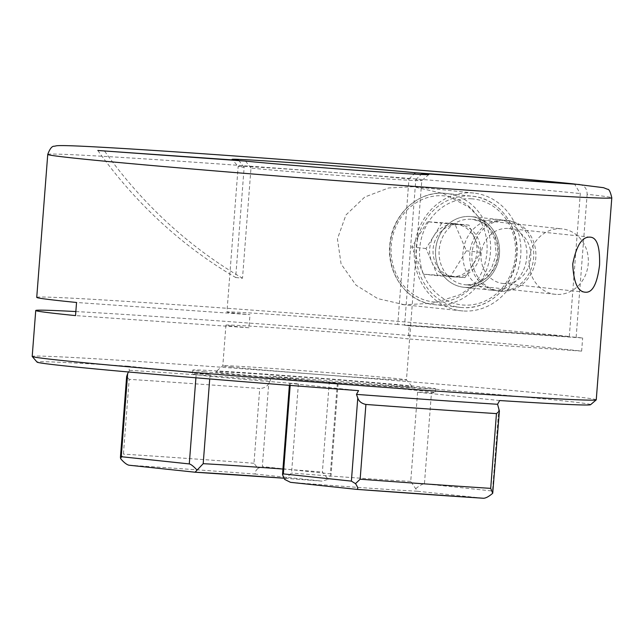 <?xml version="1.0" encoding="UTF-8"?>
<svg xmlns="http://www.w3.org/2000/svg" width="644" height="644" viewBox="0 0 644 644"><rect width="100%" height="100%" fill="white"/><g stroke="black" fill="none" stroke-linecap="round" stroke-linejoin="round"><path stroke-width="0.48" stroke-dasharray="3.22 2.42" d="M503.825 283.553A27.628 24.875 -83.9 0 1 503.028 283.481A27.628 24.875 -83.9 0 1 481.165 253.825A27.628 24.875 -83.9 0 1 508.068 228.467A27.628 24.875 -83.9 0 1 508.857 228.531A27.628 24.875 -83.9 0 1 530.72 258.188A27.628 24.875 -83.9 0 1 503.825 283.553M501.169 291.201A35.525 31.975 -83.9 0 1 500.147 291.112A35.525 31.975 -83.9 0 1 472.036 252.987A35.525 31.975 -83.9 0 1 506.619 220.377A35.525 31.975 -83.9 0 1 507.641 220.465A35.525 31.975 -83.9 0 1 535.744 258.598A35.525 31.975 -83.9 0 1 501.169 291.201M499.011 290.975A35.525 31.975 -83.9 0 1 497.989 290.887A35.525 31.975 -83.9 0 1 469.887 252.754A35.525 31.975 -83.9 0 1 504.461 220.151A35.525 31.975 -83.9 0 1 505.484 220.24A35.525 31.975 -83.9 0 1 533.594 258.365A35.525 31.975 -83.9 0 1 499.011 290.975M464.839 287.353A35.525 31.975 -83.9 0 1 463.817 287.264A35.525 31.975 -83.9 0 1 435.706 249.131A35.525 31.975 -83.9 0 1 470.289 216.521A35.525 31.975 -83.9 0 1 471.303 216.609A35.525 31.975 -83.9 0 1 499.414 254.742A35.525 31.975 -83.9 0 1 464.839 287.353A35.525 31.975 -83.9 0 1 435.658 249.695A35.525 31.975 -83.9 0 1 470.289 216.521A35.525 31.975 -83.9 0 1 499.462 254.179A35.525 31.975 -83.9 0 1 464.839 287.353M492.177 290.251A35.525 31.975 -83.9 0 1 491.155 290.162A35.525 31.975 -83.9 0 1 463.044 252.029A35.525 31.975 -83.9 0 1 497.627 219.419A35.525 31.975 -83.9 0 1 498.649 219.515A35.525 31.975 -83.9 0 1 526.76 257.64A35.525 31.975 -83.9 0 1 492.177 290.251M404.408 304.741L377.69 298.591L356.035 285.171L341.095 263.984L337.432 238.908L345.941 214.991L364.762 197.032L388.622 187.968L413.488 186.696L443.539 193.603L468.848 207.183L488.402 226.728L494.761 239.608L496.234 254.525L491.356 268.629L482.461 279.738L459.76 294.823L433.01 303.243L404.408 304.741M463.02 310.963A59.208 53.299 -83.9 0 1 461.313 310.811A59.208 53.299 -83.9 0 1 414.47 247.264A59.208 53.299 -83.9 0 1 472.1 192.91A59.208 53.299 -83.9 0 1 473.807 193.063A59.208 53.299 -83.9 0 1 520.65 256.61A59.208 53.299 -83.9 0 1 463.02 310.963M402.75 385.643A98.677 1.377 4.4 0 0 292.94 376.442A98.677 1.377 4.4 0 0 215.756 371.838A98.677 1.377 4.4 0 0 225.505 373.206A98.677 1.377 4.4 0 0 336.659 382.504A98.677 1.377 4.4 0 0 412.498 386.972A98.677 1.377 4.4 0 0 402.75 385.643M231.921 367.064A92.092 1.288 -175.6 0 1 222.808 365.8A92.092 1.288 -175.6 0 1 222.816 365.784A92.092 1.288 -175.6 0 1 294.855 370.083A92.092 1.288 -175.6 0 1 397.348 378.664A92.092 1.288 -175.6 0 1 406.445 379.912A92.092 1.288 -175.6 0 1 406.453 379.928A92.092 1.288 -175.6 0 1 335.033 375.694A92.092 1.288 -175.6 0 1 231.921 367.064M499.655 400.536L417.586 392.22A121.7 1.699 4.4 0 0 435.167 392.695A121.7 1.699 4.4 0 0 423.124 391.029A121.7 1.699 4.4 0 0 329.237 382.85L337.327 383.317L269.079 376.08A277.596 3.872 4.4 0 1 563.146 400.85A277.596 3.872 4.4 0 1 590.572 404.706M128.542 371.991L129.476 370.308L127.995 366.178L210.065 374.494A121.7 1.699 4.4 0 0 192.484 374.019A121.7 1.699 4.4 0 0 204.526 375.685A121.7 1.699 4.4 0 0 298.413 383.864L290.323 383.397L358.571 390.634M204.832 371.757A121.7 1.699 -175.6 0 1 192.789 370.083A121.7 1.699 -175.6 0 1 287.168 375.685A121.7 1.699 -175.6 0 1 423.43 387.092A121.7 1.699 -175.6 0 1 435.465 388.759A121.7 1.699 -175.6 0 1 341.087 383.156A121.7 1.699 -175.6 0 1 204.832 371.757M596.255 399.811A282.861 3.953 4.4 0 0 568.274 395.931A282.861 3.953 4.4 0 0 251.563 369.431A282.861 3.953 4.4 0 0 32.2 356.414M97.832 150.495A493.368 444.143 96.1 0 0 235.672 277.5L244.148 167.351A92.092 1.288 4.4 0 1 238.159 166.45A92.092 1.288 4.4 0 0 238.159 166.45L226.946 312.018A92.092 1.288 4.4 0 0 236.058 313.282A92.092 1.288 4.4 0 0 249.985 314.65L76.539 302.479M36.74 297.383A282.861 3.953 -175.6 0 1 252.271 310.118A282.861 3.953 -175.6 0 1 569.304 336.538L397.759 324.504L408.964 178.919A92.092 1.288 4.4 0 0 305.747 170.386A92.092 1.288 4.4 0 0 238.151 166.434L232.106 159.39M397.759 324.504A92.092 1.288 4.4 0 0 294.541 315.979A92.092 1.288 4.4 0 0 226.946 312.018M235.672 277.5L242.506 278.232L250.983 168.076A92.092 1.288 4.4 0 0 353.58 176.561A92.092 1.288 4.4 0 0 421.788 180.578A92.092 1.288 4.4 0 0 421.796 180.562A92.092 1.288 4.4 0 0 415.799 179.644L404.601 325.228L576.139 337.271A282.861 3.953 -175.6 0 1 582.651 337.987L409.206 325.824L408.191 338.937A92.092 1.288 4.4 0 0 400.471 338.003A92.092 1.288 4.4 0 0 297.359 329.374A92.092 1.288 4.4 0 0 225.939 325.139A92.092 1.288 4.4 0 0 235.052 326.403A92.092 1.288 4.4 0 0 248.978 327.764L249.985 314.65M75.839 311.559A282.861 3.953 -175.6 0 1 330.541 329.229A282.861 3.953 -175.6 0 1 571.808 350.03A282.861 3.953 -175.6 0 1 581.637 351.109L582.651 337.987M576.139 337.271L587.135 194.295A282.861 3.953 -175.6 0 1 611.8 197.821M569.304 336.538L580.3 193.57L574.609 184.192M579.568 184.538C584.535 185.424 587.062 188.676 587.135 194.295M415.799 179.644L421.232 174.452M408.964 178.919L414.012 174.097M409.206 325.824A92.092 1.288 4.4 0 0 404.601 325.228M238.723 160.38L244.148 167.351M417.586 392.22L410.727 481.414L417.425 491.243L483.588 498.263M120.686 458.745L123.423 454.101L129.178 379.34A282.861 3.953 -175.6 0 1 259.725 388.501L253.978 463.261L257.898 468.365C254.871 471.666 254.179 473.573 255.829 474.105L322.056 481.124L283.883 478.202A130.909 1.827 4.4 0 1 321.992 481.124L328.247 479.313L322.378 472.044L329.237 382.85M129.178 379.34L126.635 376.539M129.476 370.308A273.652 3.824 -175.6 0 1 270.561 380.202L269.079 376.08M337.327 383.317L330.364 473.823L262.341 466.602L268.741 383.478L270.561 380.202M268.741 383.478C267.155 386.569 264.153 388.243 259.725 388.501M127.995 366.178A277.596 3.872 4.4 0 0 37.062 362.113M245.557 161.105L250.983 168.076M284.624 479.402L291.547 473.05L298.413 383.864M498.859 407.885L492.467 491.01L424.444 483.797L431.408 393.299M330.364 473.823L331.088 474.717L328.247 479.313M257.898 468.365L262.341 466.602M415.807 488.603C419.751 485.439 422.625 483.837 424.444 483.797M492.467 491.01L493.183 491.903M581.637 351.109L408.191 338.937M248.978 327.764L75.533 315.6M104.666 151.219A493.368 444.143 96.1 0 0 242.506 278.232M556.183 294.397A32.892 29.608 -83.9 0 1 555.233 294.308A32.892 29.608 -83.9 0 1 529.207 259.009A32.892 29.608 -83.9 0 1 561.23 228.813A32.892 29.608 -83.9 0 1 562.172 228.894A32.892 29.608 -83.9 0 1 588.197 264.201A32.892 29.608 -83.9 0 1 556.183 294.397M458.753 224.555A26.315 23.691 -83.9 0 1 459.51 224.619A26.315 23.691 -83.9 0 1 480.335 252.867A26.315 23.691 -83.9 0 1 454.72 277.025A26.315 23.691 -83.9 0 1 453.964 276.952A26.315 23.691 -83.9 0 1 433.138 248.713A26.315 23.691 -83.9 0 1 458.753 224.555M472.776 264.982A26.315 23.691 -83.9 0 1 451.299 276.662L464.944 277.612L480.609 252.343L474.797 238.747A26.315 23.691 -83.9 0 1 472.776 264.982M455.34 224.193A26.315 23.691 -83.9 0 1 456.097 224.257A26.315 23.691 -83.9 0 1 474.797 238.747L468.985 225.15L441.695 223.235L426.03 248.512L437.654 275.704L451.299 276.662A26.315 23.691 -83.9 0 1 450.542 276.59A26.315 23.691 -83.9 0 1 431.842 262.108A26.315 23.691 -83.9 0 1 433.863 235.873A26.315 23.691 -83.9 0 1 455.34 224.193M427.455 221.729L411.79 246.998L423.414 274.191L450.703 276.107L466.369 250.83L454.745 223.637L427.455 221.729L441.695 223.235M426.03 248.512L411.79 246.998M437.654 275.704L423.414 274.191M464.944 277.612L450.703 276.107M480.609 252.343L466.369 250.83M468.985 225.15L454.745 223.637M282.941 469.033A121.7 1.699 -175.6 0 1 322.378 472.044M210.065 374.494L209.719 378.954M47.745 154.415A282.861 3.953 -175.6 0 1 263.275 167.15A282.861 3.953 -175.6 0 1 580.3 193.57M290.516 482.34A130.909 1.827 4.4 0 0 417.425 491.243M253.978 463.261A282.861 3.953 4.4 0 0 123.423 454.101M128.921 465.201A272.34 3.8 -175.6 0 1 255.829 474.105M410.727 481.414A121.7 1.699 -175.6 0 1 291.547 473.05M195.905 377.803L196.243 373.415M290.323 383.397L290.17 385.41M471.223 219.266A32.892 29.608 96.1 0 0 439.2 249.461A32.892 29.608 96.1 0 0 465.234 284.769A32.892 29.608 96.1 0 0 466.176 284.849A32.892 29.608 96.1 0 0 498.198 254.654A32.892 29.608 96.1 0 0 472.173 219.346A32.892 29.608 96.1 0 0 471.223 219.266M434.99 302.036A53.283 47.97 -83.9 0 1 391.222 245.557A53.283 47.97 -83.9 0 1 443.169 195.792A53.283 47.97 -83.9 0 1 486.936 252.271A53.283 47.97 -83.9 0 1 434.99 302.036M444.505 193.289A55.915 50.337 96.1 0 0 390.071 244.623A55.915 50.337 96.1 0 0 434.322 304.636A55.915 50.337 96.1 0 0 435.932 304.781A55.915 50.337 96.1 0 0 490.358 253.454A55.915 50.337 96.1 0 0 446.115 193.433A55.915 50.337 96.1 0 0 444.505 193.289M462.134 307.558A55.915 50.337 -83.9 0 1 460.524 307.421A55.915 50.337 -83.9 0 1 416.282 247.401A55.915 50.337 -83.9 0 1 470.708 196.074A55.915 50.337 -83.9 0 1 472.318 196.211A55.915 50.337 -83.9 0 1 516.569 256.232A55.915 50.337 -83.9 0 1 462.134 307.558C488.498 310.134 514.347 286.242 516.746 257.069C520.545 227.445 499.261 198.296 472.318 196.211L444.489 193.289C418.181 190.729 392.365 214.532 389.902 243.657C386.038 273.322 407.338 302.551 434.322 304.636L462.151 307.558M471.649 198.819A53.283 47.97 96.1 0 0 419.703 248.576A53.283 47.97 96.1 0 0 463.471 305.055A53.283 47.97 96.1 0 0 515.417 255.298A53.283 47.97 96.1 0 0 471.649 198.819M585.138 292.191L503.028 283.481M500.147 291.112L497.989 290.887M491.155 290.162L463.817 287.264M461.313 310.811L401.937 304.515M225.939 325.139L222.808 365.8L215.756 371.838M192.789 370.083L192.484 374.019M428.848 174.524L421.788 180.578L406.453 379.928L412.498 386.972M435.465 388.759L435.167 392.695M473.807 193.063L415.968 186.929M498.649 219.515L471.303 216.609M507.641 220.465L505.484 220.24M590.25 237.169L508.857 228.531M289.542 383.293L289.381 385.345M338.108 383.43L331.088 474.717M555.233 294.308L466.159 284.849C483.483 284.431 494.053 274.513 497.884 255.105C498.086 234.867 489.512 222.953 472.173 219.346L562.172 228.894M459.51 224.619L456.097 224.257M453.964 276.952L450.542 276.59"/><path stroke-width="0.97" d="M585.581 292.223C577.861 291.998 573.579 282.603 572.741 264.056C576.364 245.694 582.055 236.718 589.815 237.137C596.819 237.137 600.071 246.451 599.564 265.062C597.205 283.682 592.544 292.738 585.581 292.223L585.138 292.191M290.17 385.41L283.36 473.904L351.382 481.116L357.774 397.984L356.478 394.378A273.652 3.824 -175.6 0 0 497.571 404.279L499.655 400.536A277.596 3.872 4.4 0 0 590.572 404.706L596.223 399.868A282.861 3.953 4.4 0 0 596.255 399.811L611.8 197.821A282.861 3.953 -175.6 0 1 392.438 184.804A282.861 3.953 -175.6 0 1 75.726 158.295A282.861 3.953 -175.6 0 1 47.745 154.415L36.74 297.383A282.861 3.953 -175.6 0 0 64.722 301.263A282.861 3.953 -175.6 0 0 76.539 302.479L75.533 315.6A282.861 3.953 -175.6 0 1 63.716 314.377A282.861 3.953 -175.6 0 1 35.734 310.505A282.861 3.953 -175.6 0 1 75.839 311.559M35.734 310.505L32.2 356.414A282.861 3.953 4.4 0 0 32.224 356.47A282.861 3.953 4.4 0 0 60.182 360.286A282.861 3.953 4.4 0 0 374.977 386.65A282.861 3.953 4.4 0 0 596.223 399.868M32.224 356.47L37.062 362.113A277.596 3.872 4.4 0 0 64.505 365.864A277.596 3.872 4.4 0 0 358.571 390.634L356.478 394.378M589.815 237.137L590.25 237.169M414.012 174.097L415.396 172.769L572.733 183.814L603.541 187.694L607.517 189.264C608.974 188.942 610.407 191.791 611.8 197.821M421.232 174.452L422.231 173.502A98.677 1.377 -175.6 0 1 428.848 174.524A98.677 1.377 -175.6 0 1 355.496 170.201A98.677 1.377 -175.6 0 1 245.557 161.105L97.832 150.495L238.723 160.38A98.677 1.377 -175.6 0 1 232.106 159.39A98.677 1.377 -175.6 0 1 304.129 163.576A98.677 1.377 -175.6 0 1 415.396 172.769M579.568 184.538L422.231 173.502M572.733 183.814L574.609 184.192M356.687 489.36L483.588 498.263C485.898 498.15 488.941 496.492 492.708 493.272L490.704 488.369L496.452 413.609A282.861 3.953 -175.6 0 1 365.905 404.448L360.149 479.208L355.496 483.644C357.992 487.299 358.386 489.207 356.687 489.36L290.516 482.34L284.624 479.402L282.515 474.58L283.36 473.904M121.257 456.709L120.42 457.385L126.635 376.539L127.657 373.576L121.257 456.709L189.28 463.921L195.905 377.803M128.542 371.991L127.657 373.576M209.719 378.954L203.198 463.68L195.084 472.221L128.921 465.201C126.659 464.63 123.914 462.481 120.686 458.745L120.42 457.385M195.325 472.229A130.909 1.827 4.4 0 1 283.883 478.202L195.084 472.221M357.774 397.984C358.861 401.365 361.574 403.522 365.905 404.448M496.452 413.609L499.406 411.057L497.571 404.279M197.072 470.112C193.659 466.393 191.059 464.324 189.28 463.921M499.406 411.057L492.708 493.272M355.496 483.644L351.382 481.116M203.198 463.68A121.7 1.699 -175.6 0 1 282.941 469.033M360.149 479.208A282.861 3.953 4.4 0 0 490.704 488.369M483.588 498.263A272.34 3.8 -175.6 0 1 356.808 489.368M572.983 183.83C523.524 178.646 410.55 169.106 301.336 160.887C219.379 154.697 142.71 149.472 99.232 147.114C75.839 145.794 61.703 145.335 56.825 145.729L54.241 146.252C52.027 145.995 49.862 148.716 47.745 154.415M289.381 385.345L282.515 474.58"/></g></svg>
